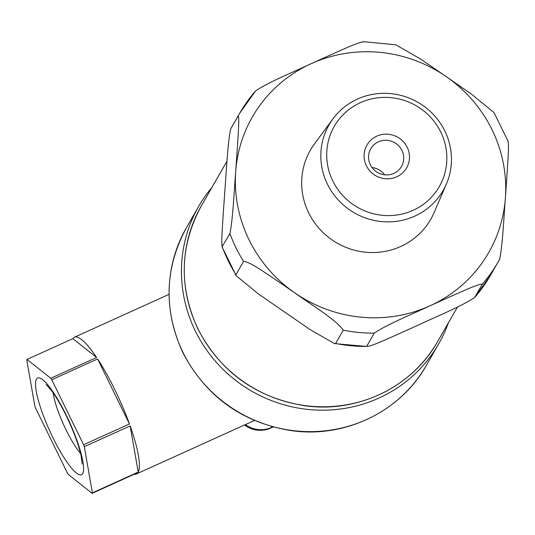 <?xml version="1.0" encoding="UTF-8"?>
<svg xmlns="http://www.w3.org/2000/svg" width="535" height="535" viewBox="0 0 535 535"><rect width="100%" height="100%" fill="white"/><g stroke="black" fill="none" stroke-linecap="round" stroke-linejoin="round"><path stroke-width="0.8" d="M92.12 493.344L68.353 474.498A75.06 15.308 65.6 0 1 67.383 473.034L35.531 408.018A75.06 15.308 65.6 0 1 34.835 406.078L26.75 359.915A75.06 15.308 65.6 0 1 26.884 359.667A75.06 15.308 65.6 0 1 27.024 359.433L72.867 338.655A75.06 15.308 65.6 0 1 74.425 337.244A75.06 15.308 65.6 0 1 96.634 357.5L50.792 378.278A75.06 15.308 65.6 0 1 51.761 379.743L97.604 358.965A75.06 15.308 65.6 0 1 129.457 423.981L83.614 444.759A75.06 15.308 65.6 0 1 84.309 446.698L130.152 425.913A75.06 15.308 65.6 0 1 138.231 472.084L92.388 492.869A75.06 15.308 65.6 0 1 92.261 493.109A75.06 15.308 65.6 0 1 92.12 493.344L137.963 472.565A75.06 15.308 65.6 0 1 136.405 473.977A75.06 15.308 65.6 0 1 134.312 474.217M448.297 323A138.304 133.957 -150.1 0 1 438.62 343.985A138.304 133.957 -150.1 0 1 315.035 409.991A138.304 133.957 -150.1 0 1 195.355 331.038A138.304 133.957 -150.1 0 1 198.726 206.296A138.304 133.957 -150.1 0 1 211.967 187.357M384.665 174.805A17.735 17.18 29.9 0 0 372.019 167.549M370.32 164.767A17.735 17.18 -150.1 0 1 370.755 148.763A17.735 17.18 -150.1 0 1 386.604 140.297A17.735 17.18 -150.1 0 1 401.952 150.429A17.735 17.18 -150.1 0 1 401.524 166.425A17.735 17.18 -150.1 0 1 385.668 174.891A17.735 17.18 -150.1 0 1 370.32 164.767M366.375 165.736A22.878 22.162 29.9 0 0 396.736 176.824A22.878 22.162 29.9 0 0 407.175 147.239A22.878 22.162 29.9 0 0 376.814 136.151A22.878 22.162 29.9 0 0 366.375 165.736M327.447 184.2A65.825 63.759 29.9 0 0 388.029 221.871A65.825 63.759 29.9 0 0 446.391 184.04A65.825 63.759 29.9 0 0 444.832 130.988A65.825 63.759 29.9 0 0 332.91 118.904A65.825 63.759 29.9 0 0 327.447 184.2M446.391 184.04L434.079 212.642A69.41 67.229 -150.1 0 1 372.541 252.54A69.41 67.229 -150.1 0 1 308.655 212.816A69.41 67.229 -150.1 0 1 314.426 143.968L332.91 118.904M332.797 180.957A60.542 58.636 -150.1 0 1 360.409 102.673A60.542 58.636 -150.1 0 1 440.753 132.018A60.542 58.636 -150.1 0 1 413.14 210.302A60.542 58.636 -150.1 0 1 332.797 180.957M92.388 492.869L84.309 446.698M83.614 444.759L51.761 379.743M50.792 378.278L27.024 359.433M72.867 338.655L96.634 357.5M97.604 358.965L129.457 423.981M130.152 425.913L138.231 472.084M508.25 141.581L494.046 112.624L471.863 94.454L446.09 76.525L420.296 58.877L395.773 44.773L363.305 41.656M482.282 284.165L474.645 297.473C461.772 306.274 436.587 316.446 419.052 324.725L397.746 334.355C386.424 339.277 370.26 346.934 366.649 346.426L374.286 333.118C387.153 324.324 412.345 314.145 429.872 305.873L451.186 296.236C462.507 291.314 478.671 283.657 482.282 284.165A149.098 144.417 29.9 0 0 498.266 261.755A149.098 144.417 29.9 0 0 499.663 259.261C502.78 243.733 503.83 216.902 505.414 197.629L507.04 174.41C507.762 162.179 509.246 144.396 507.989 141.541M334.495 343.61L366.649 346.426A149.098 144.417 -150.1 0 1 335.612 343.463L334.495 343.61L309.972 329.507L258.405 293.929L236.229 275.759L235.935 274.702L243.572 261.394C250.106 261.856 264.531 272.435 275.291 279.457L294.999 293.006C310.688 304.448 335.793 319.422 343.249 330.162L335.612 343.463M474.645 297.473L490.628 275.064A149.098 144.417 -150.1 0 1 474.645 297.473M235.935 274.702A149.098 144.417 -150.1 0 1 222.286 246.836C221.029 243.987 222.507 226.198 223.229 213.967L224.854 190.748C226.439 171.474 227.489 144.651 230.605 129.122L238.242 115.814C239.499 118.663 238.015 136.452 237.293 148.683L235.674 171.895C234.083 191.176 233.033 217.999 229.923 233.527L222.025 246.802L236.229 275.759M363.626 41.951C360.015 41.449 343.851 49.106 332.529 54.022L311.216 63.658C293.682 71.937 268.496 82.109 255.623 90.903A149.098 144.417 29.9 0 0 239.64 113.32A149.098 144.417 29.9 0 0 238.242 115.814M230.605 129.122A149.098 144.417 -150.1 0 1 232.003 126.628L239.64 113.32L255.623 90.903M201.3 205.935C179.773 245.933 178.65 286.967 197.943 329.052C220.567 372.026 255.944 397.558 304.074 405.637C357.026 413.642 412.211 387.213 437.637 341.577A136.244 131.964 -150.1 0 1 315.884 406.6A136.244 131.964 -150.1 0 1 197.983 328.818A136.244 131.964 -150.1 0 1 201.3 205.935L226.987 161.182M80.571 453.406A40.232 8.206 65.6 0 1 66.052 429.872A40.232 8.206 65.6 0 1 53.092 392.784M52.998 437.837A53.085 10.827 -114.4 0 0 82.684 473.575A53.085 10.827 -114.4 0 0 66.139 414.939A53.085 10.827 -114.4 0 0 36.454 379.201A53.085 10.827 -114.4 0 0 52.998 437.837M438.62 343.985L426.308 365.445A138.304 133.957 -150.1 0 1 302.716 431.444A138.304 133.957 -150.1 0 1 183.044 352.498A138.304 133.957 -150.1 0 1 186.407 227.756L198.726 206.296M244.548 424.957A25.707 25.707 0 0 0 270.857 428.02A25.707 5.243 -114.4 0 0 271.439 427.452A25.707 24.898 -150.1 0 1 245.371 424.583M272.716 426.877L271.439 427.452L271.9 426.649M235.674 171.895A136.244 131.964 -150.1 0 1 311.216 63.658A136.244 131.964 -150.1 0 1 446.09 76.525A136.244 131.964 -150.1 0 1 505.414 197.629A136.244 131.964 -150.1 0 1 429.872 305.873A136.244 131.964 -150.1 0 1 294.999 293.006A136.244 131.964 -150.1 0 1 235.674 171.895M229.923 233.527A149.098 144.417 29.9 0 0 243.572 261.394M343.249 330.162A149.098 144.417 29.9 0 0 374.286 333.118M169.047 294.35L74.425 337.244M46.144 384.551L51.44 390.483C56.035 396.682 60.91 404.988 66.059 415.401C73.462 430.789 78.478 444.224 81.113 455.713L82.183 464.066M426.308 365.445C400.755 411.275 345.697 438.105 292.505 430.802C242.837 423.098 206.329 397.117 182.977 352.866C163.376 310.126 164.519 268.423 186.407 227.756M254.413 420.49L136.405 473.977M270.857 428.02L273.131 426.99M437.637 341.577L457.465 307.023M499.67 259.248L490.628 275.064"/></g></svg>
